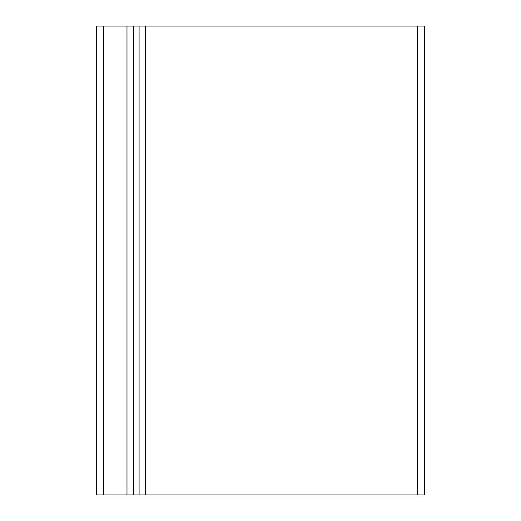 <?xml version="1.0" encoding="UTF-8"?>
<svg xmlns="http://www.w3.org/2000/svg" width="521" height="521" viewBox="0 0 521 521"><rect width="100%" height="100%" fill="white"/><g stroke="black" fill="none" stroke-linecap="round" stroke-linejoin="round"><path stroke-width="0.78" d="M133.409 26.05L96.385 26.05L96.385 494.95L424.615 494.95L424.615 26.05L133.409 26.05L133.409 494.95M103.419 26.05L103.419 494.95M126.987 26.05L126.987 494.95M139.087 26.05L139.087 494.95M145.515 26.05L145.515 494.95M417.582 26.05L417.582 494.95"/></g></svg>
